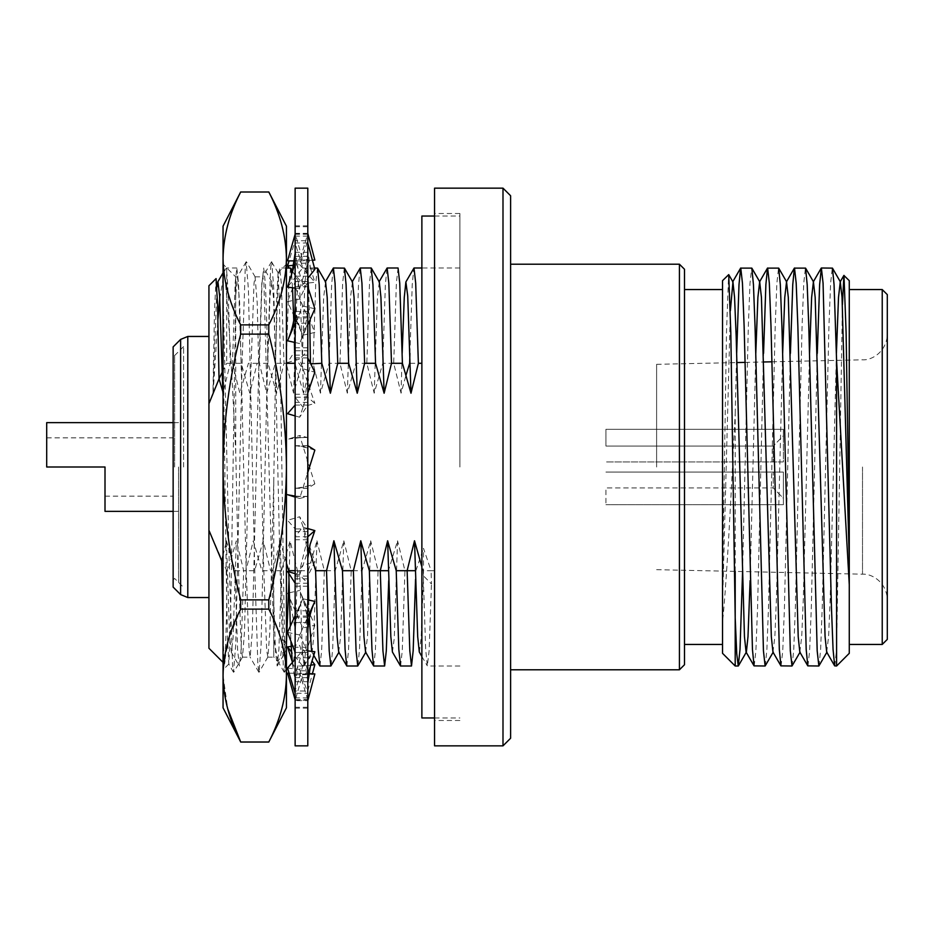 <?xml version="1.0" encoding="UTF-8"?>
<svg xmlns="http://www.w3.org/2000/svg" width="934" height="934" viewBox="0 0 934 934"><rect width="100%" height="100%" fill="white"/><g stroke="black" fill="none" stroke-linecap="round" stroke-linejoin="round"><path stroke-width="0.7" stroke-dasharray="4.67 3.5" d="M459.902 467L459.902 213.501L459.902 467M421.876 566.868L423.09 570.697L434.555 570.697L434.555 467L434.555 570.697L431.088 570.697L431.461 583.972L423.487 575.846L423.487 548.281L431.088 570.697M423.09 570.697L425.682 649.41L427.305 665.872L429.126 650.846L431.461 583.972M208.936 467L208.936 597.55L208.936 467M173.14 346.899L173.14 587.101M174.623 467L174.623 355.55L174.623 467M183.589 467L183.589 346.584L183.589 467M434.555 188.154L434.555 745.846M502.994 188.154L502.994 745.846M510.606 195.755L510.606 738.245M679.427 264.205L679.427 669.795M684.505 269.272L684.505 664.728M722.531 280.679L722.531 644.448L722.531 467L722.531 583.026L726.5 331.885L728.613 274.584M735.198 571.398L735.198 413.61L732.478 467C729.337 530.068 725.765 590.942 722.531 622.534L722.531 653.321M735.198 617.853L735.198 666M834.821 666L836.595 649.002L836.595 666M819.013 665.872L820.624 649.41L822.224 607.707L828.937 326.293L830.618 283.154L832.299 268M807.945 666L809.626 650.846L811.307 607.707L817.285 353.344M792.137 665.872L793.748 649.41L795.348 607.707L802.072 326.293L803.754 283.154L805.423 268M781.081 666L782.75 650.846L784.432 607.707L790.409 353.344M765.273 665.872L766.884 649.41L768.484 607.707L775.197 326.293L776.878 283.154L778.559 268M754.205 666L755.886 650.846L757.567 607.707L763.545 353.344M742.588 571.561L748.332 326.293L750.002 283.154L751.683 268M735.198 413.61L736.669 353.344M842.433 304.531L836.595 649.002M849.275 280.679L849.275 653.321M882.233 289.552L882.233 644.448M849.275 467L849.275 644.448L849.275 467M887.3 294.619L887.3 639.381M656.614 467L656.614 364.33L656.614 467M730.353 310.8L722.718 597.947L722.531 583.026M836.397 353.344L830.198 597.947L828.61 636.638L826.683 652.049M809.533 353.344L803.333 597.947L801.734 636.638L799.808 652.049M782.657 353.344L776.458 597.947L774.87 636.638L772.943 652.049M755.793 353.344L750.107 580.656M722.531 622.534L722.531 603.878M722.531 467L722.531 289.552L722.531 467M434.555 467L434.555 720.499L434.555 467M434.555 570.697L434.555 363.303L434.555 570.697M409.909 353.332L412.244 284.59L413.867 268.128M398.059 268L396.378 283.154L393.693 363.303L401.071 393.214L406.033 375.083M401.071 393.214L402.157 353.332M371.183 268L369.502 283.154L366.828 363.303L374.195 393.214L382.777 363.303L393.693 363.303M382.777 363.303L385.38 284.59L386.991 268.128M374.195 393.214L377.394 297.362L379.321 281.951M344.319 268L342.638 283.154L339.953 363.303L347.331 393.214L355.912 363.303L366.828 363.303M355.912 363.303L358.504 284.59L360.127 268.128M347.331 393.214L350.53 297.362L352.445 281.951M317.443 268L315.762 283.154L313.088 363.303L320.455 393.214L329.037 363.303L339.953 363.303M329.037 363.303L331.64 284.59L333.251 268.128M320.455 393.214L323.654 297.362L325.581 281.951M290.579 268L288.898 283.154L286.213 363.303L293.591 393.214L302.172 363.303L310.45 363.303M293.591 393.214L296.872 295.915L298.553 281.823L300.316 297.362L303.515 393.214L310.882 363.303L313.088 363.303M302.172 363.303L304.846 283.154L306.527 268L307.893 278.192M308.512 288.968L309.714 320.502M286.434 363.303L284.018 363.303L276.639 393.214L268.058 363.303L265.466 284.59L263.703 268L262.022 283.154L259.348 363.303L266.715 393.214L269.996 295.915L271.841 281.951L273.452 297.362L276.639 393.214M294.385 342.358L293.755 320.444M292.505 287.754L291.63 274.246M266.715 393.214L275.297 363.303L286.213 363.303M275.297 363.303L277.982 283.154L279.651 268L281.332 283.154L284.018 363.303M216.081 278.601L214.505 310.368L212.94 393.039L219.035 378.865M222.339 371.919L226.682 363.303L232.473 363.303L239.851 393.214L248.421 363.303L259.348 363.303M213.162 392.49L217.937 319.194M219.77 298.495L224.51 270.3L226.682 271.35L226.682 268L226.682 363.303M268.058 363.303L257.142 363.303L249.775 393.214L241.194 363.303L230.278 363.303L222.899 393.214M241.194 363.303L238.509 283.154L236.827 268L235.158 283.154L232.473 363.303M226.682 271.35C227.931 283.516 229.122 314.174 230.278 363.303M212.975 393.214L216.933 287.077M208.936 285.746L208.936 403.71L212.94 393.039M223.051 555.52L226.413 540.786L229.612 636.638L231.375 652.177L233.056 638.085L236.337 540.786L227.756 570.697L226.682 570.697L208.936 530.29L208.936 403.71M208.936 530.29L208.936 648.254M226.682 570.697L226.682 610.182L225.106 660.782L224.604 663.911L223.845 655.388L223.051 631.898M226.413 540.786L234.994 570.697L237.586 649.41L239.349 666L241.03 650.846L243.704 570.697L236.337 540.786M288.991 580.668L290.077 540.786L281.496 570.697L278.904 649.41L277.141 666L275.46 650.846L272.775 570.697L280.153 540.786L283.434 638.085L285.115 652.177L286.434 643.374M295.132 570.697L299.651 570.697L307.017 540.786L307.8 569.857M288.758 571.818L288.804 573.418M290.322 626.224L290.929 641.261M292.307 662.51L293.089 666L294.77 650.846L297.456 570.697L290.077 540.786M311.594 651.348L312.143 652.049L313.754 636.638L316.953 540.786L308.372 570.697L297.456 570.697M308.372 570.697L305.768 649.41L304.005 666L302.336 650.846L299.651 570.697M308.699 600.048L309.341 618.296M307.017 540.786L308.979 548.305M319.965 666L321.646 650.846L324.32 570.697L316.953 540.786M338.703 652.049L340.618 636.638L343.817 540.786L335.236 570.697L324.32 570.697M335.236 570.697L332.644 649.41L331.021 665.872M346.829 666L348.51 650.846L351.196 570.697L343.817 540.786M365.568 652.049L367.494 636.638L370.693 540.786L362.112 570.697L351.196 570.697M362.112 570.697L359.508 649.41L357.897 665.872M373.705 666L375.386 650.846L378.06 570.697L370.693 540.786M392.443 652.049L394.276 638.085L397.557 540.786L388.439 570.697M380.266 570.697L378.06 570.697M388.976 570.697L388.719 580.668M400.569 666L402.25 650.846L404.936 570.697L397.557 540.786M415.548 579.29L415.315 570.697M407.131 570.697L404.936 570.697M410.189 363.303L421.876 363.303M415.875 570.697L423.487 548.281M281.496 570.697L270.58 570.697L263.213 540.786L254.632 570.697L243.704 570.697M419.308 652.049L421.152 638.085L423.487 575.846M303.515 393.214L294.934 363.303M234.994 570.697L245.911 570.697L253.277 540.786L261.859 570.697L272.775 570.697M280.153 540.786L286.434 563.307M178.522 467L178.522 582.337L178.522 467M307.8 745.846L307.8 188.154M295.132 745.846L295.132 188.154M307.8 630.368L307.8 630.357C307.776 617.176 305.266 604.403 300.281 592.051L314.851 625.243L302.756 627.987L289.447 597.527M289.458 597.923L295.132 628.967L295.132 610.801L307.8 610.789L300.281 592.051M307.8 652.492L295.132 652.492L295.132 647.262L307.8 647.262L314.851 625.243M307.8 681.633L304.391 660.151L299.639 645.347L312.003 661.015M307.8 677.687L295.132 677.687L295.132 670.787L292.003 660.91L295.132 680.863L295.132 670.787L307.8 670.787L304.391 660.151M307.8 697.908L295.132 697.908L295.132 690.997L307.8 690.997L312.4 673.788M310.73 665.148L302.756 666.14L291.466 651.839M295.132 680.863L295.132 690.997L302.756 666.14M291.175 646.41L299.639 645.347M295.132 677.687L295.132 652.492M295.132 628.967L295.132 647.262L302.756 627.987M288.548 595.483L287.544 593.195L288.629 592.95M307.8 616.031L295.132 616.031L295.132 610.801L288.548 595.577M289.318 592.798L299.639 590.463M307.8 578.846L295.132 578.846L295.132 576.08L302.756 565.303L314.851 561.766L307.8 576.08L295.132 576.08L295.132 528.913L287.544 520.308L299.639 516.771L314.851 561.766M295.132 616.031L295.132 578.846M307.8 554.224L303.515 528.235M307.8 531.668L295.132 531.668L295.132 528.913L307.8 528.913L299.639 516.771M307.8 488.167L295.132 488.167L302.756 487.665L308.138 485.972L297.175 488.132M314.851 483.87L307.8 488.295L295.132 488.295L295.132 437.602L287.544 439.319L299.639 435.513L314.851 483.87L308.138 485.972M307.8 437.474L295.132 437.602L307.8 437.602L299.639 435.513M307.8 300.538L307.8 300.538C307.846 311.594 310.17 322.23 314.77 332.434L302.756 335.248L287.544 301.647L299.639 299.008L307.8 316.848L295.132 316.848L302.756 335.248M307.8 311.431L295.132 311.431L295.132 281.624L307.8 281.636L299.639 299.008M307.8 394.265L295.132 394.265L295.132 397.265L302.756 406.885L314.851 403.395L307.8 397.265L295.132 397.265L295.132 350.764L287.544 362.532L299.639 359.041L314.851 403.395M307.8 347.763L295.132 347.763L295.132 350.764L307.8 350.764L299.639 359.041M295.132 347.763L295.132 311.431M295.132 299.195L295.132 299.184C295.167 311.115 297.502 322.65 302.149 333.777M307.8 276.219L295.132 276.219L295.132 281.624L287.544 301.647M307.8 252.297L295.132 252.297L295.132 259.302L302.756 283.679L289.318 268M295.132 276.219L295.132 252.297M293.988 265.198L299.639 264.555L307.8 240.715L295.132 240.715L295.132 259.302L307.8 259.302L310.392 267.754L307.8 250.686M299.639 264.555L314.851 282.278L302.756 283.679M310.392 267.754L314.851 282.278M295.132 249.985L297.993 268.455M307.8 233.71L295.132 233.71L295.132 240.715L289.073 260.855M307.8 225.841L295.132 225.841L295.132 233.36L302.756 260.014L314.851 260.072M307.8 233.36L295.132 233.36L295.132 234.247L295.132 226.717L295.132 243.003L302.756 267.86L287.544 287.135M294.665 260.89L299.639 260.913L307.8 233.769M299.639 260.913L312.4 260.212M307.8 234.247L295.132 234.247M307.8 226.717L295.132 226.717M307.8 303.632L307.8 303.643C307.776 316.824 305.266 329.597 300.281 341.949L307.8 324.869M295.132 305.044L295.132 323.199L307.8 323.211L300.281 341.949M307.8 252.367L304.391 273.849L299.639 288.653L307.8 278.309M295.132 253.149L295.132 263.213L307.8 263.213L304.391 273.849M307.8 236.092L295.132 236.092M307.8 243.003L295.132 243.003L295.132 253.137M314.851 269.366L302.756 267.86M295.132 288.092L299.639 288.653M295.132 263.213L295.132 286.738L302.756 306.013L287.544 340.805M307.8 256.313L295.132 256.313M307.8 281.508L295.132 281.508M307.8 286.738L295.132 286.738L295.132 305.033M314.851 308.757L302.756 306.013M295.132 342.521L299.639 343.537M295.132 323.199L295.132 357.92L302.756 368.697L314.851 372.234M307.8 317.969L295.132 317.969M307.8 355.154L295.132 355.154M307.8 357.92L295.132 357.92L295.132 445.833L302.756 446.335L308.138 448.028L297.175 445.868M307.8 379.776L303.515 405.765L307.8 393.074M295.132 405.087L307.8 405.087L299.639 417.229L303.515 405.765M295.132 415.91L299.639 417.229M307.8 402.332L295.132 402.332M307.8 445.833L295.132 445.833M307.8 445.705L295.132 445.705L295.132 539.735L295.132 536.735L302.756 527.115L307.8 528.574M314.851 450.13L308.138 448.028M295.132 496.398L307.8 496.398L299.639 498.487L307.8 472.534M295.132 497.075L299.639 498.487M307.8 496.526L295.132 496.526M307.8 622.569L295.132 622.569L295.132 617.152L295.132 652.376L307.8 652.364L299.639 634.992L314.851 601.391M307.8 539.735L295.132 539.735M307.8 536.735L295.132 536.735L295.132 622.569M295.132 583.236L307.8 583.236L299.639 574.959L310.135 544.359M295.132 573.651L299.639 574.959M307.8 586.237L295.132 586.237M307.8 617.152L295.132 617.152L302.756 598.752L295.132 615.599M307.8 599.85L302.756 598.752M295.132 634.805L295.132 634.816C295.167 622.885 297.502 611.35 302.149 600.223M287.544 632.353L299.639 634.992M295.132 652.376L295.132 681.703L295.132 674.698L302.756 650.321L295.132 659.217M307.8 657.781L295.132 657.781M307.8 681.703L295.132 681.703M307.8 674.698L295.132 674.698L295.132 693.285L307.8 693.285L299.639 669.444L314.851 651.722M307.8 650.905L302.756 650.321M295.132 684.015L297.993 665.545M287.544 668.055L299.639 669.444M295.132 693.285L295.132 708.159L295.132 700.64L302.756 673.986L308.582 673.963M307.8 700.29L295.132 700.29M307.8 700.231L307.66 699.297L295.132 699.753L295.132 700.64L307.8 700.64M289.073 673.145L308.64 673.577M307.8 699.753L299.639 673.087M307.8 708.159L295.132 708.159M295.132 699.753L295.132 697.908M295.132 531.668L295.132 488.167M295.132 437.474L295.132 394.265M295.132 233.71L295.132 225.841M307.8 707.283L295.132 707.283M267.743 657.127L273.755 657.127L273.755 638.576L263.937 283.469L262.851 276.873L261.8 283.352L258.636 371.942L252.297 631.653L250.172 657.127L249.133 650.648L245.957 562.058L239.629 302.347L237.505 276.873L235.73 295.424L235.73 276.873L235.73 452.138L238.17 562.058L241.346 650.648L242.536 656.987L244.51 631.653L250.849 371.942L254.013 283.352L255.064 276.873L257.189 302.347L263.528 562.058L266.692 650.648L267.895 656.987L269.856 631.653L273.755 481.862L273.755 657.127L277.935 661.307L280.515 657.081L282.967 639.627L286.434 642.627L286.434 264.205L286.434 667.203C285.407 680.326 284.38 638.506 283.341 566.856L279.406 300.713L278.075 272.693L271.49 261.789L270.591 268.665L267.416 364.33L261.076 644.822L259.103 672.211L257.912 665.335L254.748 569.67L248.409 289.178L246.144 261.789L245.233 268.665L242.069 364.33L235.73 644.822L233.465 672.211L232.566 665.335L229.39 569.67L223.051 289.178L223.051 272.821L224.51 270.3M273.755 481.862L276.651 299.697L278.075 272.693M277.935 661.307L273.755 638.576M237.505 276.873L235.73 276.873L223.051 264.205L223.051 266.797C227.137 283.504 231.445 363.443 235.73 452.138M223.051 264.205L223.051 289.178M235.73 295.424L231.492 565.432L230.149 636.965L228.818 664.039L227.441 636.86L226.145 566.856L223.051 338.902M286.434 707.82L286.434 467C286.038 422.168 280.165 377.873 268.794 334.127L268.794 324.88C280.165 302.99 286.038 280.842 286.434 258.438L286.434 226.18M286.434 675.562C286.038 653.146 280.165 630.999 268.794 609.12L268.794 599.873C280.177 556.08 286.049 511.797 286.434 467L286.434 258.438C285.967 235.777 280.095 213.629 268.794 192.007L268.794 191.949M268.794 742.051L240.692 742.051M240.692 191.949L240.692 192.007C229.39 213.629 223.518 235.777 223.051 258.438C223.448 280.842 229.32 302.99 240.692 324.88L240.692 334.127C229.32 377.92 223.436 422.203 223.051 467L223.051 226.18M223.051 707.82L223.051 675.562L227.709 708.836M223.051 675.562L223.051 467C223.448 511.832 229.32 556.127 240.692 599.873L240.692 609.12L228.585 639.23L223.203 669.643M282.967 639.627L286.434 644.822L284.45 672.211L283.259 665.335L280.095 569.67L273.755 289.178L271.771 261.789M286.434 669.795L286.434 667.203M286.434 644.822L286.434 642.627M268.794 192.007L240.692 192.007M268.794 609.12L240.692 609.12M240.692 599.873L268.794 599.873M268.794 334.127L240.692 334.127M240.692 324.88L268.794 324.88M421.876 216.034L421.876 717.966M421.876 467L421.876 266.739L421.876 467M605.921 504.687L783.369 504.687L783.369 498.277L773.224 487.945L605.921 487.945L605.921 504.687L605.921 487.945L773.224 487.945L773.224 472.067L783.369 472.067L783.369 504.687L605.921 504.687M783.369 472.067L605.921 472.067L773.224 472.067L773.224 487.945L783.369 498.277L783.369 504.687L783.369 472.067L605.921 472.067L783.369 472.067M783.369 435.723L783.369 461.933L605.921 461.933L783.369 461.933L783.369 435.723L783.369 461.933L605.921 461.933L773.224 461.933L773.224 446.055L773.224 461.933L783.369 461.933L783.369 429.313L605.921 429.313L783.369 429.313L783.369 435.723L773.224 446.055L783.369 435.723M605.921 446.055L605.921 429.313L605.921 446.055L773.224 446.055L605.921 446.055M105.005 511.365L105.005 467L46.7 467L46.7 437.848L46.7 467L105.005 467L105.005 496.152L105.005 467L46.7 467L46.7 422.635M173.444 467L173.444 437.848L173.444 467M187.792 597.55L187.792 336.45M180.624 339.416L180.624 594.584M862.502 467L862.502 574.188L862.502 467M459.902 666L427.445 666M183.589 346.584L174.623 355.55L173.14 354.068M459.902 213.501L434.555 213.501M656.614 569.67L862.502 574.188C871.644 573.429 886.635 582.115 887.3 599.535M656.614 364.33L736.926 362.567M745.11 362.392L763.79 361.983M771.963 361.797L862.502 359.812C871.644 360.571 886.635 351.884 887.3 334.465M459.902 720.499L434.555 720.499M314.489 268L306.527 268M286.434 268L279.651 268M271.841 281.951L263.855 268.128M224.861 269.821L226.682 268L236.827 268M173.14 579.932L174.623 578.45L183.589 587.416M223.051 662.369L224.604 663.911M231.212 652.049L239.209 665.872M277.281 665.872L285.267 652.049M304.005 666L293.089 666M304.157 665.872L312.143 652.049M311.828 652.049L313.742 655.341M421.876 656.485L427.305 665.872M459.902 268L421.876 268M298.705 281.951L292.54 271.292M307.8 464.805L306.796 458.279M300.841 437.602L289.622 438.852M307.8 375.725L310.135 389.641M307.8 469.195L306.796 475.721M300.841 496.398L295.132 496.082M277.982 272.658L286.434 264.205M228.818 664.039L223.051 669.795M255.064 276.873L262.851 276.873M242.385 657.127L250.172 657.127M284.17 672.211L277.585 660.828M271.49 261.789L262.699 277.013M258.811 672.211L250.02 656.987M246.144 261.789L237.353 277.013M233.465 672.211L228.725 664.004M286.096 669.351L284.45 672.211M267.895 656.987L259.103 672.211M255.215 277.013L246.424 261.789M242.536 656.987L233.745 672.211M434.555 717.966L459.902 717.966M434.555 216.034L459.902 216.034M178.522 511.365L173.14 511.365M46.7 437.848L173.444 437.848M105.005 496.152L173.444 496.152M178.522 422.635L173.14 422.635"/><path stroke-width="1.4" d="M180.624 339.416L180.624 594.584L173.14 587.101L173.14 346.899L180.624 339.416L187.792 336.45L187.792 597.55L208.936 597.55M502.994 745.846L502.994 188.154L434.555 188.154L434.555 745.846L502.994 745.846L510.606 738.245L510.606 195.755L502.994 188.154M679.427 264.205L684.505 269.272L684.505 664.728L679.427 669.795L679.427 264.205L510.606 264.205M735.198 571.398L735.198 617.853L736.739 653.66L738.257 666L740.008 649.41L742.588 571.561M728.718 274.619L722.531 280.679L722.531 653.321L735.198 666L735.198 617.853L730.808 332.574L728.718 274.619L732.945 281.951L730.353 310.8M849.275 584.754L849.275 653.321L836.595 666L836.595 361.038L849.275 584.754L849.275 560.669L842.048 297.362L840.273 281.823L838.51 297.362L836.397 353.344M817.285 353.344L819.62 284.59L821.383 268L823.064 283.154L831.458 607.707L833.058 649.41L834.669 665.872L836.595 666M790.409 353.344L792.756 284.59L794.367 268.128L805.575 268.128L807.186 284.59L808.786 326.293L817.18 650.846L818.861 666L826.999 652.049M794.507 268L796.188 283.154L797.87 326.293L806.182 649.41L807.805 665.872L818.861 666M763.545 353.344L765.88 284.59L767.491 268.128L778.699 268.128L780.322 284.59L781.921 326.293L790.316 650.846L791.997 666L800.123 652.049M767.643 268L769.324 283.154L770.994 326.293L779.318 649.41L780.929 665.872L791.997 666M736.669 353.344L739.004 284.59L740.627 268.128L751.835 268.128L753.446 284.59L755.046 326.293L763.44 650.846L765.121 666L773.259 652.049M740.767 268L742.448 283.154L744.129 326.293L752.442 649.41L754.053 665.872L765.121 666M821.383 268L832.451 268.128L834.062 284.59L836.595 361.038M849.275 560.669L849.275 280.679L843.892 275.425L842.433 304.531M849.275 536.069L846.111 332.481L843.986 275.39M882.233 289.552L887.3 294.619L887.3 639.381L882.233 644.448L882.233 289.552L849.275 289.552M834.669 665.872L826.683 652.049L825.072 636.638L815.172 297.362L813.409 281.823L811.634 297.362L809.533 353.344M807.805 665.872L799.808 652.049L798.208 636.638L788.296 297.362L786.533 281.823L784.77 297.362L782.657 353.344M780.929 665.872L772.943 652.049L771.332 636.638L761.432 297.362L759.669 281.823L757.894 297.362L755.793 353.344M750.107 580.656L747.994 636.638L746.383 652.049L738.397 665.872M754.053 665.872L746.068 652.049L744.456 636.638L736.155 336.053L734.556 297.362L732.945 281.951M402.157 353.332L404.27 297.362L405.881 281.951L414.007 268L415.688 283.154L418.374 363.303L410.995 393.214L402.414 363.303L391.498 363.303L384.131 393.214L375.55 363.303L372.946 284.59L371.183 268L360.267 268L361.948 283.154L364.622 363.303L357.255 393.214L348.674 363.303L346.082 284.59L344.459 268.128L333.403 268L335.072 283.154L337.758 363.303L330.379 393.214L321.798 363.303L319.206 284.59L317.595 268.128L314.489 268M406.033 375.083L409.652 363.303L409.909 353.332M405.881 281.951L407.714 295.915L410.995 393.214M402.414 363.303L399.74 283.154L398.059 268L387.143 268L388.824 283.154L391.498 363.303M379.006 281.951L387.143 268M371.335 268.128L379.321 281.951L380.932 297.362L384.131 393.214M375.55 363.303L364.622 363.303M352.13 281.951L360.267 268M344.459 268.128L352.445 281.951L354.056 297.362L357.255 393.214M348.674 363.303L337.758 363.303M325.266 281.951L333.403 268M317.595 268.128L325.581 281.951L327.192 297.362L330.379 393.214M321.798 363.303L310.73 363.863M310.45 363.303L309.714 320.502M307.893 278.192L308.512 288.968M295.132 363.921L294.934 363.303L286.434 363.303M294.934 363.303L294.385 342.358M293.755 320.444L292.505 287.754M291.63 274.246L290.719 268.128L286.434 268M223.051 392.467L219.035 378.865L222.339 371.919M217.937 319.194L219.77 298.495M216.933 287.077L217.937 281.823L219.618 295.915L222.899 393.214M219.035 378.865L208.936 403.71L208.936 285.746L216.081 278.601L217.575 304.881L219.035 378.865M208.936 403.71L208.936 530.29L221.72 560.809L223.051 555.52M223.051 662.369L208.936 648.254L208.936 530.29M223.051 631.898L221.72 560.809M286.434 643.374L288.991 580.668M286.434 563.307L288.734 570.697L295.132 570.697M288.734 570.697L288.758 571.818M288.804 573.418L290.322 626.224M290.929 641.261L292.307 662.51M307.8 569.857L308.699 600.048M309.341 618.296L311.594 651.348M308.979 548.305L315.599 570.697L318.202 649.41L319.965 666L330.881 666L329.2 650.846L326.526 570.697L333.893 540.786L337.092 636.638L338.703 652.049L346.829 666L357.745 666L356.076 650.846L353.391 570.697L360.769 540.786L363.956 636.638L365.568 652.049L373.705 666L384.621 666L382.94 650.846L380.266 570.697L387.633 540.786L396.214 570.697L398.818 649.41L400.569 666L411.497 666L409.816 650.846L407.131 570.697L414.509 540.786L421.876 566.868M315.599 570.697L326.526 570.697M339.019 652.049L330.881 666M333.893 540.786L342.474 570.697L345.078 649.41L346.689 665.872M342.474 570.697L353.391 570.697M365.883 652.049L357.745 666M360.769 540.786L369.35 570.697L371.942 649.41L373.553 665.872M369.35 570.697L388.439 570.697M388.719 580.668L386.302 650.846L384.621 666M387.633 540.786L390.832 636.638L392.443 652.049L400.429 665.872M396.214 570.697L415.315 570.697M411.497 666L413.167 650.846L415.548 579.29M414.509 540.786L417.696 636.638L419.308 652.049L421.876 656.485M421.876 363.303L418.374 363.303M307.8 471.845L307.8 745.846L295.132 745.846L295.132 188.154L307.8 188.154L307.8 471.845M312.003 661.015L314.851 664.634L310.73 665.148M312.4 673.788L314.851 664.634M291.466 651.839L287.544 646.865L291.175 646.41M292.202 661.564L287.544 646.865M289.447 597.527L288.548 595.483M288.629 592.95L289.318 592.798M289.318 268L287.544 265.945L293.988 265.198M289.073 260.855L287.544 265.945M307.8 233.36L314.851 260.072L312.4 260.212M295.132 234.247L287.544 260.855L294.665 260.89M307.8 324.869L314.851 308.757L307.8 286.738M307.8 278.309L314.851 269.366L307.8 243.003M295.132 263.213L287.544 287.135L295.132 288.092M295.132 323.199L287.544 340.805L295.132 342.521M295.132 305.044C295.086 317.327 292.599 329.165 287.66 340.56L287.544 340.805M307.8 357.92L314.851 372.234L307.8 393.074M295.132 405.087L287.544 413.692L295.132 415.91M307.8 445.705L314.851 450.13L307.8 472.534M295.132 496.398L287.544 494.681L295.132 497.075M307.8 617.152L314.851 601.391L307.8 599.85M307.8 633.462C307.846 622.406 310.17 611.77 314.77 601.566L314.851 601.391M307.8 536.735L314.851 530.605L307.8 528.574M307.8 558.275L310.135 544.359L314.851 530.605M295.132 583.236L287.544 571.468L295.132 573.651M295.132 615.599L287.544 632.353L295.132 652.376M307.8 674.698L314.851 651.722L307.8 650.905M295.132 659.217L287.544 668.055L295.132 693.285M295.132 699.753L287.544 673.145L289.073 673.145M308.64 673.577L314.851 673.928L308.582 673.963M307.8 700.64L314.851 673.928M240.692 329.48L240.692 324.88C229.32 302.978 223.436 280.842 223.051 258.438L223.051 467C223.448 422.168 229.32 377.873 240.692 334.127L240.692 329.48M268.794 324.88L268.794 334.127C280.177 377.92 286.049 422.203 286.434 467C286.038 511.832 280.165 556.127 268.794 599.873L268.794 609.12C280.095 630.742 285.967 652.889 286.434 675.562C286.038 697.967 280.165 720.114 268.794 741.993L286.434 707.82L286.434 258.438C286.038 280.854 280.165 303.001 268.794 324.88L240.692 324.88M227.709 708.836L240.692 741.993L268.794 741.993C280.177 720.102 286.049 697.955 286.434 675.562M240.692 191.949L223.051 226.18L223.051 258.438C223.448 236.022 229.32 213.874 240.692 192.007L268.794 192.007C280.177 213.898 286.049 236.045 286.434 258.438L286.434 226.18L268.794 191.949M223.051 675.562C223.518 652.889 229.39 630.742 240.692 609.12L240.692 599.873C229.32 556.08 223.436 511.797 223.051 467L223.051 707.82L240.692 741.993C229.32 720.114 223.448 697.967 223.051 675.562L223.203 669.643M217.785 281.951L223.051 272.821L223.051 266.797M286.434 644.822L286.434 667.203M240.692 192.007L268.794 192.007M240.692 334.127L268.794 334.127M268.794 599.873L240.692 599.873M240.692 609.12L268.794 609.12M434.555 717.966L421.876 717.966L421.876 216.034L434.555 216.034M173.14 422.635L46.7 422.635L46.7 467L105.005 467L105.005 511.365L173.14 511.365M180.624 594.584L187.792 597.55M679.427 669.795L510.606 669.795M722.531 644.448L684.505 644.448M882.233 644.448L849.275 644.448M736.926 362.567L745.11 362.392M763.79 361.983L771.963 361.797M738.257 666L735.198 666M832.451 268.128L840.437 281.951M805.575 268.128L813.561 281.951M778.699 268.128L786.697 281.951M751.835 268.128L759.821 281.951M840.121 281.951L843.892 275.425M813.245 281.951L821.231 268.128M786.381 281.951L794.367 268.128M759.505 281.951L767.491 268.128M732.641 281.951L740.627 268.128M722.531 289.552L684.505 289.552M208.936 336.45L187.792 336.45M313.742 655.341L319.813 665.872M421.876 268L414.007 268M292.54 271.292L290.719 268.128M289.458 597.923L288.548 595.577M295.132 253.149L292.003 273.09M295.132 496.082L289.622 495.148M307.8 683.303L310.392 666.246M240.692 742.051L268.794 742.051"/></g></svg>
